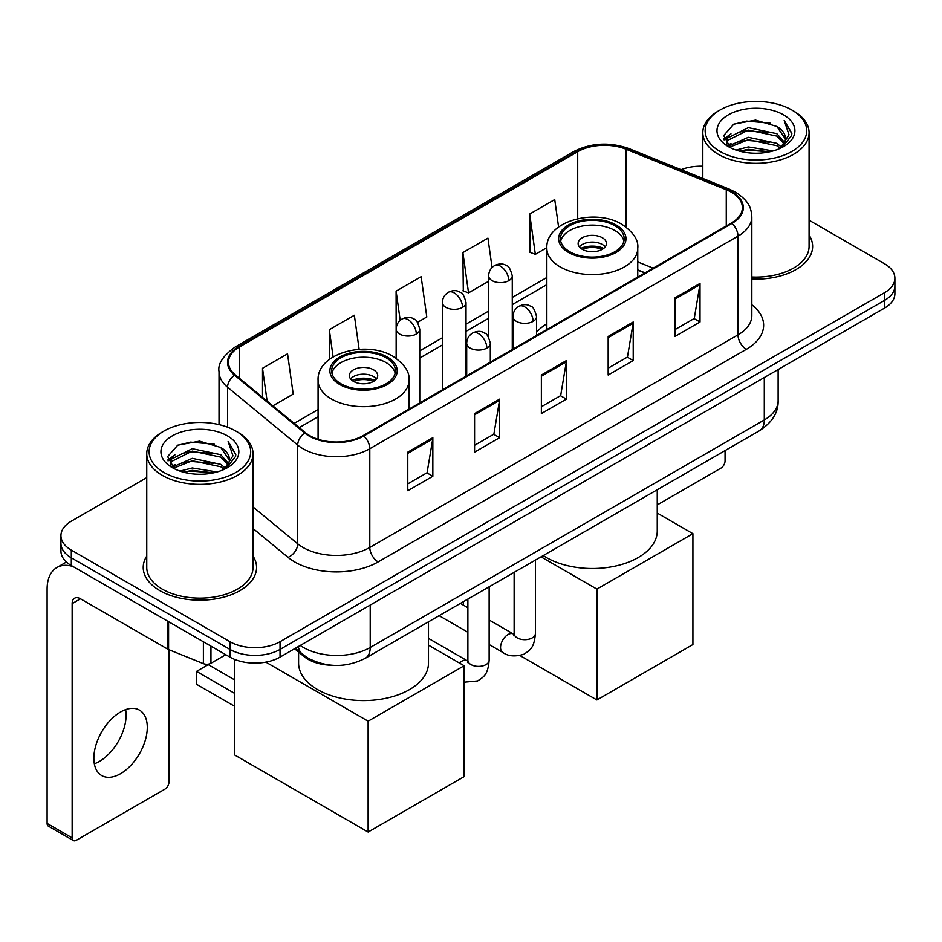 <?xml version="1.0" encoding="UTF-8"?>
<svg xmlns="http://www.w3.org/2000/svg" width="942" height="942" viewBox="0 0 942 942"><rect width="100%" height="100%" fill="white"/><g stroke="black" fill="none" stroke-linecap="round" stroke-linejoin="round"><path stroke-width="1.41" d="M546.843 323.777A62.584 36.126 0 0 0 536.563 332.185M644.799 272.992L637.758 270.142M331.925 665.252A35.419 20.453 180 0 1 304.054 656.55L294.575 648.72M146.752 477.618L71.309 521.185A35.419 20.453 0 0 0 60.936 535.645L60.936 551.07A35.419 20.453 0 0 0 71.309 565.53L229.942 657.116A35.419 20.453 0 0 0 280.045 657.116L884.526 308.116A35.419 20.453 0 0 0 894.9 293.657L894.9 285.944A35.419 20.453 0 0 1 884.526 300.404A35.419 20.453 0 0 0 894.9 285.944L894.9 278.231A35.419 20.453 0 0 0 884.526 263.772L809.084 220.216M60.936 535.645A35.419 20.453 0 0 0 71.309 550.104L229.942 641.69A35.419 20.453 0 0 0 280.045 641.69L280.045 649.403L884.526 300.404L280.045 649.403A35.419 20.453 0 0 1 229.942 649.403A35.419 20.453 0 0 0 280.045 649.403L280.045 657.116M71.309 550.104L71.309 557.817L229.942 649.403L71.309 557.817A35.419 20.453 0 0 1 60.936 543.357A35.419 20.453 0 0 0 71.309 557.817L71.309 565.53M146.752 556.074A56.673 32.723 0 0 0 143.219 567.461A56.673 32.723 0 0 0 159.81 590.599A56.673 32.723 0 0 0 221.582 597.687A56.673 32.723 0 0 0 256.565 567.461A56.673 32.723 0 0 0 253.021 556.074A56.673 32.723 0 0 1 256.565 567.461A56.673 32.723 0 0 1 221.582 597.687A56.673 32.723 0 0 1 159.81 590.599A56.673 32.723 0 0 1 143.219 567.461A56.673 32.723 0 0 1 146.752 556.074M731.322 192.192A37.786 21.819 180 0 1 742.378 207.617A37.786 21.819 180 0 1 731.322 223.042L363.117 435.616A37.786 21.819 180 0 1 305.443 432.708L235.3 374.869A37.786 21.819 180 0 1 228.47 362.352A37.786 21.819 180 0 1 239.539 346.927L577.705 151.686A37.786 21.819 180 0 1 626.089 149.248L726.27 189.742A37.786 21.819 180 0 1 731.322 192.192M731.981 191.803A38.728 22.361 0 0 0 726.812 189.295L626.63 148.801A38.728 22.361 0 0 0 577.034 151.309L238.868 346.538A38.728 22.361 0 0 0 234.534 375.175L304.678 433.014A38.728 22.361 0 0 0 363.789 436.005L731.981 223.419A38.728 22.361 0 0 0 731.981 191.803M407.78 452.148L407.78 490.711L432.837 476.252L432.837 437.689L407.78 452.148M407.78 483.87L427.079 472.731L432.731 438.972A9.444 5.452 -120 0 0 432.837 437.689M426.903 472.837L432.837 476.252M474.58 413.585L474.58 452.148L499.625 437.689L499.625 399.125L474.58 413.585M474.58 445.307L493.867 434.168L499.531 400.409A9.444 5.452 -120 0 0 499.625 399.125M493.702 434.274L499.625 437.689M674.955 297.896L674.955 336.459L700.012 321.999L700.012 283.436L674.955 297.896M674.955 329.618L694.254 318.478L699.906 284.72A9.444 5.452 -120 0 0 700.012 283.436M694.077 318.584L700.012 321.999M608.167 336.459L608.167 375.022L633.212 360.562L633.212 321.999L608.167 336.459M608.167 368.181L627.454 357.042L633.118 323.283A9.444 5.452 -120 0 0 633.212 321.999M627.29 357.148L633.212 360.562M541.367 375.022L541.367 413.585L566.425 399.125L566.425 360.562L541.367 375.022M541.367 406.744L560.667 395.605L566.319 361.846A9.444 5.452 -120 0 0 566.425 360.562M560.49 395.711L566.425 399.125M751.834 279.056A56.673 32.723 0 0 0 812.628 246.415A56.673 32.723 0 0 0 809.084 235.029A56.673 32.723 0 0 1 812.628 246.415A56.673 32.723 0 0 1 751.834 279.056M280.045 641.69L884.526 292.691A35.419 20.453 0 0 0 894.9 278.231M702.814 166.228A35.419 20.453 0 0 0 681.101 169.666M272.874 405.849L293.209 394.109L287.557 353.815L262.512 368.275L262.512 397.3M492.065 267.528L487.932 238.126L462.887 252.586L463.299 290.925M558.582 227.022L554.732 199.563L529.687 214.022L530.087 252.362M359.137 349.329L354.345 315.252L329.3 329.712L329.3 359.491M417.53 322.329L426.797 316.983L421.145 276.689L396.099 291.149L396.146 329.688M396.099 291.149L400.197 320.327M462.887 252.586L468.539 292.88L488.651 281.269M468.539 292.88L462.887 290.772M529.687 214.022L535.339 254.316L546.855 247.675M535.339 254.316L529.687 252.209M329.3 329.712L333.115 356.888M262.512 368.275L267.116 401.092M657.245 504.9L720.877 468.162A5.899 3.403 120 0 0 725.057 460.932L725.057 450.594M720.041 151.462A50.774 29.308 0 0 0 791.845 151.462A50.774 29.308 0 0 0 791.845 110.002L793.517 110.968A53.129 30.674 0 0 1 809.084 132.657A53.129 30.674 0 0 1 776.279 161A53.129 30.674 0 0 1 718.381 154.347A53.129 30.674 0 0 1 702.814 132.657A53.129 30.674 0 0 1 718.381 110.968L720.041 110.002A50.774 29.308 0 0 0 720.041 151.462M751.834 277.007A53.129 30.674 0 0 0 809.084 246.415L809.084 132.657M736.055 150.072L748.313 146.928L773.147 150.908M739.564 151.144L748.313 149.342L769.52 151.815L746.653 150.002L739.811 151.203M728.449 146.104L748.313 137.296L776.82 143.314L781.413 147.117M729.638 147.14L748.313 139.699L776.82 145.716L780.141 148.259M726.777 144.491L726.423 142.124L727.436 138.097L748.313 127.653L776.82 133.67L784.627 142.525M726.518 143.325L727.436 140.511L748.313 130.067L776.82 136.084L784.062 143.679M779.835 148.506A29.52 17.038 0 0 0 785.463 138.486A29.52 17.038 0 0 0 776.82 126.44L785.451 139.075M783.497 114.818A38.963 22.502 0 0 0 728.484 114.771A38.963 22.502 0 0 0 728.225 146.54A38.963 22.502 0 0 0 728.39 146.634A38.963 22.502 0 0 0 783.673 146.54A38.963 22.502 0 0 0 783.497 114.818M776.82 126.44L755.614 120.105L733.818 124.12L723.715 135.53L730.415 147.706M782.249 147.329L791.669 135.377L791.857 133.234L784.191 120.435L789.019 134.777L780.141 148.365M793.517 110.968L791.845 110.002A50.774 29.308 0 0 0 720.041 110.002M784.191 120.435L791.845 133.729M733.312 124.368L746.653 121.071L770.568 123.214M724.092 139.875L728.449 136.46M738.045 132.386L746.653 130.714L769.72 132.61M738.045 142.03L746.653 140.358L769.72 142.254M723.845 138.933L730.992 133.846M727.648 145.409L730.992 143.49M614.843 225.691A31.875 18.404 0 0 0 580.107 221.7A31.875 18.404 0 0 0 560.419 238.703A31.875 18.404 0 0 0 569.757 251.714A31.875 18.404 0 0 0 604.505 255.706A31.875 18.404 0 0 0 624.181 238.703A31.875 18.404 0 0 0 614.843 225.691M623.91 241.117A31.875 18.404 0 0 0 614.843 230.507A31.875 18.404 0 0 0 582.062 226.092A31.875 18.404 0 0 0 560.702 241.117M543.228 555.568A64.939 37.492 0 0 0 546.384 557.523A64.939 37.492 0 0 0 617.151 565.659A64.939 37.492 0 0 0 657.245 531.017L657.245 489.746M602.327 237.737A14.165 8.184 0 0 0 586.878 235.971A14.165 8.184 0 0 0 578.129 243.531A14.165 8.184 0 0 0 582.286 249.312A14.165 8.184 0 0 0 597.723 251.078A14.165 8.184 0 0 0 606.471 243.531A14.165 8.184 0 0 0 602.327 237.737M605.211 246.898A14.165 8.184 0 0 0 602.327 244.484A14.165 8.184 0 0 0 579.401 246.898M580.861 248.347A18.887 10.904 180 0 1 602.915 248.005L602.915 248.947M582.403 249.383A16.532 9.55 180 0 1 601.22 248.982L602.915 248.005M600.937 250.007L601.22 248.982M596.898 699.977L596.898 589.103L692.912 533.667L692.912 644.54L596.898 699.977L520.019 655.585M463.311 605.082L463.311 601.714M596.898 589.103L541.026 556.84M657.245 513.072L692.912 533.667M386.079 357.772A31.875 18.404 0 0 0 351.331 353.78A31.875 18.404 0 0 0 331.655 370.783A31.875 18.404 0 0 0 340.992 383.794A31.875 18.404 0 0 0 375.74 387.786A31.875 18.404 0 0 0 395.416 370.783A31.875 18.404 0 0 0 386.079 357.772M395.145 373.197A31.875 18.404 0 0 0 386.079 362.588A31.875 18.404 0 0 0 353.297 358.172A31.875 18.404 0 0 0 331.925 373.197M298.59 652.041L298.59 663.097A64.939 37.492 0 0 0 317.619 689.603A64.939 37.492 0 0 0 388.387 697.739A64.939 37.492 0 0 0 428.48 663.097L428.48 621.826M373.55 369.817A14.165 8.184 0 0 0 358.113 368.051A14.165 8.184 0 0 0 349.364 375.599A14.165 8.184 0 0 0 353.521 381.392A14.165 8.184 0 0 0 368.958 383.158A14.165 8.184 0 0 0 377.707 375.599A14.165 8.184 0 0 0 373.55 369.817M376.447 378.978A14.165 8.184 0 0 0 373.55 376.565A14.165 8.184 0 0 0 350.624 378.978M352.084 380.427A18.887 10.904 180 0 1 374.151 380.073L374.151 381.015M353.639 381.451A16.532 9.55 180 0 1 372.443 381.063L374.151 380.073M372.172 382.087L372.443 381.063M234.534 706.241L196.548 684.304L196.548 671.387L234.534 693.324M368.122 832.045L368.122 721.183L464.147 665.747L464.147 776.62L368.122 832.045L234.534 754.919L234.534 659.353M368.122 721.183L265.832 662.12M428.48 645.152L464.147 665.747M196.548 671.387L208.241 664.64L234.534 679.818M125.616 709.62A37.786 21.819 -60 0 1 99.381 761.442A37.786 21.819 -60 0 1 94.341 763.797M120.576 773.676A37.786 21.819 120 0 0 145.256 740.377A37.786 21.819 120 0 0 139.463 710.103A37.786 21.819 120 0 0 120.576 711.975A37.786 21.819 120 0 0 95.884 745.263A37.786 21.819 120 0 0 101.677 775.549A37.786 21.819 120 0 0 120.576 773.676M210.949 646.153L210.949 663.262L225.774 654.702M73.076 566.542A47.23 27.271 -120 0 0 56.885 567.531A47.23 27.271 -120 0 0 47.1 589.15L47.1 823.426L72.145 837.885L72.145 603.61A11.81 6.818 60 0 1 74.595 598.205A11.81 6.818 60 0 1 80.494 598.794L167.794 649.191L167.794 621.237M72.145 837.885A5.899 3.403 120 0 0 73.37 840.582L48.325 826.122A5.899 3.403 -60 0 1 47.1 823.426M73.37 840.582A5.899 3.403 120 0 0 76.326 840.288L164.826 789.196A5.899 3.403 120 0 0 168.995 781.966L168.995 649.744M210.949 663.262A5.899 3.403 180 0 1 203.39 663.639L168.583 649.568A5.899 3.403 180 0 1 167.794 649.191M163.99 472.495A50.774 29.308 0 0 0 235.794 472.495A50.774 29.308 0 0 0 235.794 431.036L237.466 432.001A53.129 30.674 0 0 1 253.021 453.691A53.129 30.674 0 0 1 220.228 482.033A53.129 30.674 0 0 1 162.318 475.38A53.129 30.674 0 0 1 146.752 453.691A53.129 30.674 0 0 1 162.318 432.001L163.99 431.036A50.774 29.308 0 0 0 163.99 472.495M146.752 453.691L146.752 567.461A53.129 30.674 0 0 0 162.318 589.15A53.129 30.674 0 0 0 220.228 595.791A53.129 30.674 0 0 0 253.021 567.461L253.021 453.691M180.004 471.106L192.25 467.974L217.096 471.954M183.502 472.178L192.25 470.376L213.457 472.849M172.362 467.173L192.25 458.33L220.758 464.347L225.35 468.15M173.575 468.174L192.25 460.744L220.758 466.761L224.078 469.293M170.726 465.536L170.372 463.158L171.373 459.131L192.25 448.686L220.758 454.703L228.565 463.558M170.467 464.359L171.373 461.545L192.25 451.1L220.758 457.117L228.011 464.712M223.784 469.54A29.52 17.038 0 0 0 229.412 459.531A29.52 17.038 0 0 0 220.758 447.474L229.389 460.108M227.446 435.863A38.963 22.502 0 0 0 172.421 435.805A38.963 22.502 0 0 0 172.174 467.573A38.963 22.502 0 0 0 172.339 467.668A38.963 22.502 0 0 0 227.611 467.573A38.963 22.502 0 0 0 227.446 435.863M220.758 447.474L199.551 441.15L177.755 445.154L167.652 456.576L174.352 468.739M226.198 468.362L235.606 456.411L235.794 454.279L228.141 441.48L232.968 455.822L224.09 469.399M237.466 432.001L235.794 431.036A50.774 29.308 0 0 0 163.99 431.036M228.141 441.48L235.794 454.762M177.249 445.401L190.602 442.116L214.505 444.259M168.041 460.921L172.398 457.494M181.983 453.42L190.602 451.748L213.657 453.644M181.983 463.064L190.602 461.392L213.657 463.287M183.749 472.236L190.602 471.035L213.434 472.86M167.794 459.967L174.941 454.892M171.585 466.455L174.941 464.524M304.054 655.491L304.054 656.55M300.251 645.447A47.23 27.271 0 0 0 303.418 647.472A47.23 27.271 0 0 0 370.218 647.472L764.292 419.955A47.23 27.271 0 0 0 778.127 400.668C778.481 412.396 772.228 422.416 759.405 430.765L365.319 658.281A23.621 13.635 60 0 0 370.218 647.472L370.218 605.058M764.292 377.53L764.292 419.955A23.621 13.635 60 0 1 759.405 430.765M298.331 646.553A23.621 15.79 129.5 0 0 302.453 654.231L295.282 648.32M884.526 308.116L884.526 292.691M229.942 657.116L229.942 641.69M751.834 304.784A59.04 34.089 180 0 1 746.347 349.329L378.142 561.915A11.81 6.818 60 0 1 369.794 547.455L737.998 334.869A47.23 27.271 0 0 0 751.834 315.594L751.834 216.872A47.23 27.271 180 0 1 737.998 236.148A11.81 6.818 -120 0 0 731.981 223.419M378.142 561.915A59.04 34.089 180 0 1 294.658 561.915A59.04 34.089 180 0 1 288.04 557.358L253.021 528.486M304.678 433.014A11.81 7.901 129.5 0 0 297.707 445.083L297.707 543.805A47.23 27.271 0 0 0 303.006 547.455A47.23 27.271 0 0 0 369.794 547.455L369.794 448.733A47.23 27.271 180 0 1 297.707 445.083L227.564 387.244A47.23 27.271 180 0 1 219.027 371.607L219.027 424.618M751.834 216.872C751.068 208.759 750.315 202 735.549 192.18L729.343 189.165A11.81 5.534 112 0 0 726.812 189.295M729.343 189.165L629.162 148.671C609.604 141.747 591.046 142.748 573.466 151.686A11.81 6.818 60 0 1 577.034 151.309M238.868 346.538A11.81 6.818 -120 0 0 235.3 346.927C223.042 355.735 217.626 363.965 219.027 371.607M234.534 375.175A11.81 7.901 129.5 0 0 227.564 387.244L227.564 427.185M629.162 148.671A11.81 5.534 112 0 0 626.63 148.801M363.789 436.005A11.81 6.818 60 0 1 369.794 448.733L737.998 236.148L737.998 334.869A11.81 6.818 60 0 0 746.347 349.329M253.021 506.961L297.707 543.805A11.81 7.901 -50.5 0 1 288.04 557.358M239.539 346.927L239.539 378.354M726.27 189.742L726.27 225.95M626.089 149.248L626.089 227.081M653.159 268.164L637.758 261.935M577.705 151.686L577.705 218.674M546.843 277.49L512.271 297.448M488.651 311.084L466.019 324.154M442.399 337.789L419.755 350.86M318.078 409.558L294.139 423.382M541.367 376.247L566.319 361.846M608.167 337.683L633.118 323.283M674.955 299.12L699.906 284.72M474.58 414.81L499.531 400.409M407.78 453.373L432.731 438.972M568.509 252.444A33.653 19.429 0 0 0 616.103 252.444A33.653 19.429 0 0 0 616.103 224.961A33.653 19.429 0 0 0 568.509 224.961A33.653 19.429 0 0 0 568.509 252.444M637.758 277.054L637.758 248.347A45.463 26.246 180 0 1 609.698 272.591A45.463 26.246 180 0 1 560.16 266.904A45.463 26.246 180 0 1 546.843 248.347L546.843 329.547M339.744 384.524A33.653 19.429 0 0 0 387.327 384.524A33.653 19.429 0 0 0 387.327 357.042A33.653 19.429 0 0 0 339.744 357.042A33.653 19.429 0 0 0 339.744 384.524M408.993 409.134L408.993 380.427A45.463 26.246 180 0 1 380.933 404.671A45.463 26.246 180 0 1 331.396 398.984A45.463 26.246 180 0 1 318.078 380.427L318.078 439.266M533.101 321.375A11.81 6.818 0 0 0 536.563 316.559C534.691 309.73 532.831 306.374 530.958 306.503C527.544 304.101 523.505 304.042 518.854 306.327A11.81 6.818 60 0 1 524.753 306.915A11.81 6.818 -120 0 1 533.101 321.375A11.81 6.818 0 0 1 516.404 321.375A11.81 6.818 0 0 1 512.954 316.559C513.131 312.073 515.097 308.67 518.854 306.327M489.133 644.528L502.745 652.394A10.621 6.135 -60 0 1 501.12 643.869A10.621 6.135 -60 0 1 508.056 634.508A10.621 6.135 -60 0 1 508.527 634.26A10.621 6.135 -60 0 1 513.378 633.99L489.133 619.989M514.744 635.049L513.79 635.838L514.132 633.542A10.621 6.135 -0 0 0 517.24 637.887A10.621 6.135 -0 0 0 531.783 638.146A10.621 6.135 -0 0 0 535.386 633.542C534.173 648.532 529.851 650.133 523.917 654.219C515.038 656.927 507.985 656.315 502.745 652.394M486.849 348.081A11.81 6.818 0 0 0 490.311 343.253C488.439 336.435 486.567 333.079 484.706 333.209C481.291 330.807 477.253 330.748 472.601 333.032A11.81 6.818 60 0 1 478.501 333.621A11.81 6.818 -120 0 1 486.849 348.081A11.81 6.818 0 0 1 470.152 348.081A11.81 6.818 0 0 1 466.69 343.253C466.879 338.779 468.845 335.376 472.601 333.032M459.437 663.027A10.621 6.135 -60 0 1 461.804 661.213A10.621 6.135 -60 0 1 462.275 660.954A10.621 6.135 -60 0 1 467.114 660.683L428.48 638.382M468.48 661.755L467.538 662.544L467.88 660.248A10.621 6.135 -0 0 0 470.988 664.593A10.621 6.135 -0 0 0 485.53 664.852A10.621 6.135 -0 0 0 489.133 660.248C487.921 675.237 483.599 676.839 477.665 680.925L464.147 682.185M508.81 280.645A11.81 6.818 0 0 0 512.271 275.818C510.399 269 508.527 265.644 506.666 265.774C503.252 263.371 499.213 263.313 494.562 265.597A11.81 6.818 60 0 1 500.461 266.186A11.81 6.818 -120 0 1 508.81 280.645A11.81 6.818 0 0 1 492.113 280.645A11.81 6.818 0 0 1 488.651 275.818C488.827 271.343 490.794 267.94 494.562 265.597M462.557 307.351A11.81 6.818 0 0 0 466.019 302.523C464.147 295.694 462.275 292.35 460.414 292.479C456.988 290.077 452.961 290.006 448.298 292.303A11.81 6.818 60 0 1 454.209 292.891A11.81 6.818 -120 0 1 462.557 307.351A11.81 6.818 0 0 1 445.86 307.351A11.81 6.818 0 0 1 442.399 302.523C442.575 298.049 444.542 294.646 448.298 292.303M416.305 334.057A11.81 6.818 0 0 0 419.755 329.229C417.883 322.399 416.023 319.055 414.162 319.185C410.736 316.771 406.697 316.712 402.046 319.008A11.81 6.818 60 0 1 407.957 319.585A11.81 6.818 -120 0 1 416.305 334.057A11.81 6.818 0 0 1 399.608 334.057A11.81 6.818 0 0 1 396.146 329.229C396.323 324.755 398.289 321.352 402.046 319.008M72.145 603.61L80.494 598.794M168.583 621.685L168.583 649.568M203.39 663.639L203.39 641.785M365.319 658.281C346.315 667.831 327.31 667.831 308.317 658.281L302.453 654.231M778.127 400.668L778.127 369.547M573.466 151.686L235.3 346.927M546.843 284.672L512.271 304.631M488.651 318.266L466.019 331.337M442.399 344.972L419.755 358.042M318.078 416.753L299.273 427.609M645.058 272.839L637.758 269.883M726.423 144.079L726.423 142.124M702.814 178.45L702.814 132.657M637.758 248.347C638.758 240.34 633.507 232.356 622.003 224.384C595.203 207.793 545.265 221.099 546.843 248.347M408.993 380.427C409.994 372.42 404.742 364.436 393.238 356.465C366.438 339.874 316.5 353.179 318.078 380.427M514.096 634.366L513.378 633.99M535.386 560.101L535.386 633.542M536.563 335.482L536.563 316.559M467.88 632.259L439.137 615.668M514.132 572.371L514.132 633.542M512.954 349.117L512.954 316.559M467.88 607.72L460.391 603.398M467.844 661.072L467.114 660.683M489.133 586.807L489.133 660.248M490.311 362.187L490.311 343.253M467.88 599.077L467.88 660.248M466.69 375.811L466.69 343.253M512.271 349.506L512.271 275.818M488.651 337.224L488.651 275.818M466.019 376.211L466.019 302.523M442.399 389.847L442.399 302.523M419.755 402.917L419.755 329.229M396.146 358.301L396.146 329.229M56.885 567.531L66.435 562.009M170.372 465.113L170.372 463.158"/></g></svg>
